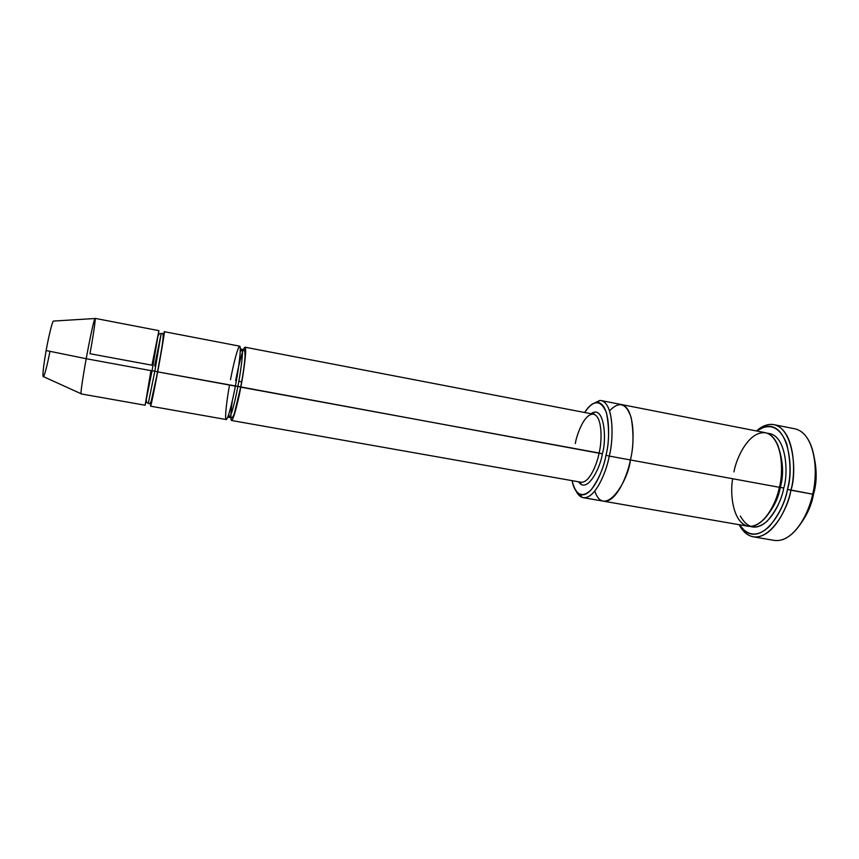<?xml version="1.0" encoding="UTF-8"?>
<svg xmlns="http://www.w3.org/2000/svg" width="859" height="859" viewBox="0 0 859 859"><rect width="100%" height="100%" fill="white"/><g stroke="black" fill="none" stroke-linecap="round" stroke-linejoin="round"><path stroke-width="1.29" d="M232.37 400.477C230.437 413.641 230.148 425.162 232.939 418.483C236.064 409.324 238.684 398.877 240.81 387.151L237.889 386.4C240.026 375.984 243.902 350.193 241.862 349.302L240.241 351.911L241.862 349.302C243.902 350.193 240.026 375.984 237.889 386.4L602.331 453.82C606.787 440.71 604.8 403.859 591.056 413.727C604.8 403.859 606.787 440.71 602.331 453.82C600.752 466.877 587.245 494.655 578.504 481.781C587.245 494.655 600.752 466.877 602.331 453.82L599.088 453.026C597.359 463.044 589.607 483.263 580.963 482.221C589.607 483.263 597.359 463.044 599.088 453.026C601.912 442.761 602.868 416.497 593.515 414.199C602.868 416.497 601.912 442.761 599.088 453.026L240.81 387.151C243.097 375.812 247.005 349.785 245.126 347.251C242.882 346.853 237.61 369.928 235.656 380.677M813.537 494.15C817.811 479.644 816.855 463.098 810.692 444.522C816.855 463.098 817.811 479.644 813.537 494.15C811.379 506.896 805.087 519.308 794.672 531.388C805.087 519.308 811.379 506.896 813.537 494.15L812.668 494.183L813.537 494.15M802.102 432.249C817.822 445.499 816.748 478.925 812.668 494.183C818.015 477.239 816.726 433.816 794.876 428.813L773.927 424.668C795.176 429.554 796.175 473.137 790.881 490.188C797.807 471.28 792.825 418.623 767.044 424.915L756.5 430.96C762.062 425.86 767.871 423.766 773.927 424.668M756.575 430.971L764.746 426.794C789.378 420.856 794.049 471.29 787.435 489.362L812.668 494.183L790.881 490.188C788.047 506.917 772.713 539.463 753.246 536.811C747.362 535.587 742.691 531.549 739.202 524.709L746.9 534.126C767.033 547.731 788.476 509.129 790.881 490.188L787.435 489.362C791.064 476.38 790.806 461.143 786.672 443.652C779.725 426.622 769.696 422.403 756.575 430.971M621.325 404.525L621.508 404.557C635.477 407.918 634.5 445.23 630.377 459.952L609.256 456.075L630.377 459.952C634.5 445.241 635.477 407.918 621.508 404.557L601.139 400.573C614.561 403.827 613.347 441.279 609.256 456.075L605.982 455.27C603.641 469.411 592.066 498.241 580.222 494.537C576.26 492.712 573.544 488.084 572.094 480.653C575.713 495.321 582.08 498.381 591.175 489.834C598.959 478.85 603.888 467.328 605.982 455.27C609.256 442.557 609.407 428.373 606.454 412.728C600.828 399.521 593.558 399.446 584.657 412.503C588.555 406.157 592.742 402.807 597.22 402.431C610.878 403.182 610.105 440.85 605.982 455.27L609.256 456.075C613.627 440.86 614.368 401.153 599.915 400.444L592.345 404.009M95.081 318.367C93.921 318.678 88.252 347.068 86.201 358.718L152.032 370.83L158.883 330.64L95.081 318.367M49.94 351.32C48.265 360.533 44.41 377.369 43.208 376.65C42.22 374.911 44.636 358.718 46.15 350.547C47.61 341.732 52.388 319.591 53.698 321.051L53.344 321.073C51.529 323.317 47.546 342.365 46.15 350.547L86.201 358.718C88.176 347.541 93.341 321.481 94.909 318.517C96.326 316.778 92.042 342.698 89.98 353.725L151.946 365.193L158.904 330.672L152.032 370.83L145.15 405.201L150.948 370.626M154.62 365.88L161.127 333.829L154.845 371.131L157.68 371.861C160.59 356.829 167.054 318.56 163.199 336.105L164.359 331.692C164.81 332.304 159.849 360.404 157.68 371.861L154.845 371.131L148.36 403.043L154.845 371.131L152.043 370.82L154.845 371.131L161.127 333.829C165.497 330.361 161.943 347.036 157.541 371.775C153.235 394.711 150.873 407.08 148.36 403.043C147.061 403.3 146.384 402.366 146.331 400.24M150.615 406.189L226.175 419.536C228.29 419.407 233.38 396.965 235.355 386.142L237.889 386.4C236.064 396.428 231.318 417.259 229.31 417.388C231.318 417.259 236.064 396.428 237.889 386.4L157.68 371.861L151.109 401.658C148.693 417.925 155.092 386.228 157.68 371.861L235.355 386.142C233.358 396.998 228.558 418.14 226.293 419.536C224.242 419.568 227.281 397.062 229.525 385.079M240.316 348.99L243.183 349.527C244.278 348.271 244.912 350.493 245.073 356.195C244.525 364.195 243.065 374.492 240.681 387.076L234.507 412.857C233.39 416.594 232.091 418.193 230.62 417.646L229.31 417.388L228.719 414.371L229.31 417.388L227.742 417.13M777.653 444.704C783.14 460.403 784.02 474.597 780.316 487.289L783.719 488.105C788.562 473.449 786.79 434.139 767.506 433.312C786.79 434.139 788.562 473.449 783.719 488.105L780.316 487.289C778.447 498.51 772.971 509.226 763.876 519.427C772.971 509.226 778.447 498.51 780.316 487.289L779.403 487.15L780.316 487.289C784.02 474.597 783.14 460.403 777.653 444.704M750.326 526.438C766.99 531.893 781.486 502.622 783.719 488.105C781.765 499.444 776.268 510.45 767.237 521.123C756.349 530.293 747.394 528.596 740.34 516.044M583.229 497.672C580.416 497.114 578.086 494.999 576.239 491.327L582.037 497.35C594.546 501.345 606.798 470.99 609.256 456.075C606.765 470.496 595.598 499.197 583.229 497.672L603.501 501.184C616.386 503.149 627.908 474.383 630.377 459.952C627.897 474.308 616.537 502.837 603.684 501.216L748.178 526.266C764.338 528.468 777.019 501.184 779.36 487.3L630.377 459.952L779.36 487.3C776.858 501.28 764.757 527.233 748.78 526.352C732.952 523.722 729.699 493.861 732.684 478.731M733.94 471.881C736.227 458.255 748.973 430.058 766.131 432.872C782.968 438.434 783.58 472.922 779.36 487.3C783.741 473.159 783.043 436.769 765.433 432.711L621.508 404.557M243.387 349.57L245.008 347.197C247.252 348.153 243.108 375.92 240.81 387.151C238.845 397.953 233.702 420.362 231.49 420.481L230.824 417.678M241.787 381.815L238.834 381.267L241.787 381.815M230.502 379.732C232.467 368.962 237.685 345.855 239.833 346.231C241.594 348.754 237.632 374.792 235.355 386.142C237.642 374.9 241.851 347.111 239.715 346.177L164.359 331.692M603.684 501.216C616.537 502.837 627.897 474.308 630.377 459.952C633.534 447.732 633.824 433.709 631.247 417.882C626.404 403.118 619.178 400.766 609.568 410.827C619.178 400.766 626.404 403.118 631.247 417.882C633.824 433.709 633.534 447.732 630.377 459.952C628.659 480.471 604.5 519.652 594.761 491.101M753.246 536.811L774.292 540.408C794.307 543.167 809.854 510.826 812.668 494.183C809.726 508.711 799.299 533.89 782.259 539.785M739.288 524.72C748.049 536.682 758.196 537.122 769.728 526.062C779.36 513.972 785.255 501.731 787.435 489.362C785.137 507.476 764.693 544.488 745.429 531.549L739.288 524.72M86.201 358.718L46.15 350.547C44.711 358.332 42.316 374.052 43.122 376.5L81.036 393.712C80.671 390.738 84.236 369.381 86.201 358.718C84.139 369.864 80.274 393.25 81.143 393.916L145.128 405.223L152.032 370.83L86.201 358.718M575.294 443.512C576.937 433.902 584.539 413.2 593.515 414.199L245.008 347.197M231.49 420.481L580.963 482.221L580.942 483.306L578.955 481.867M764.746 426.794L767.044 424.915M597.22 402.431L599.915 400.444M53.344 321.073L94.909 318.517M161.127 333.829C160.01 333.12 159.044 333.754 158.239 335.719M580.222 494.537L582.037 497.35M745.429 531.549L746.9 534.126M591.507 413.813L593.88 413.179L593.515 414.199"/></g></svg>
